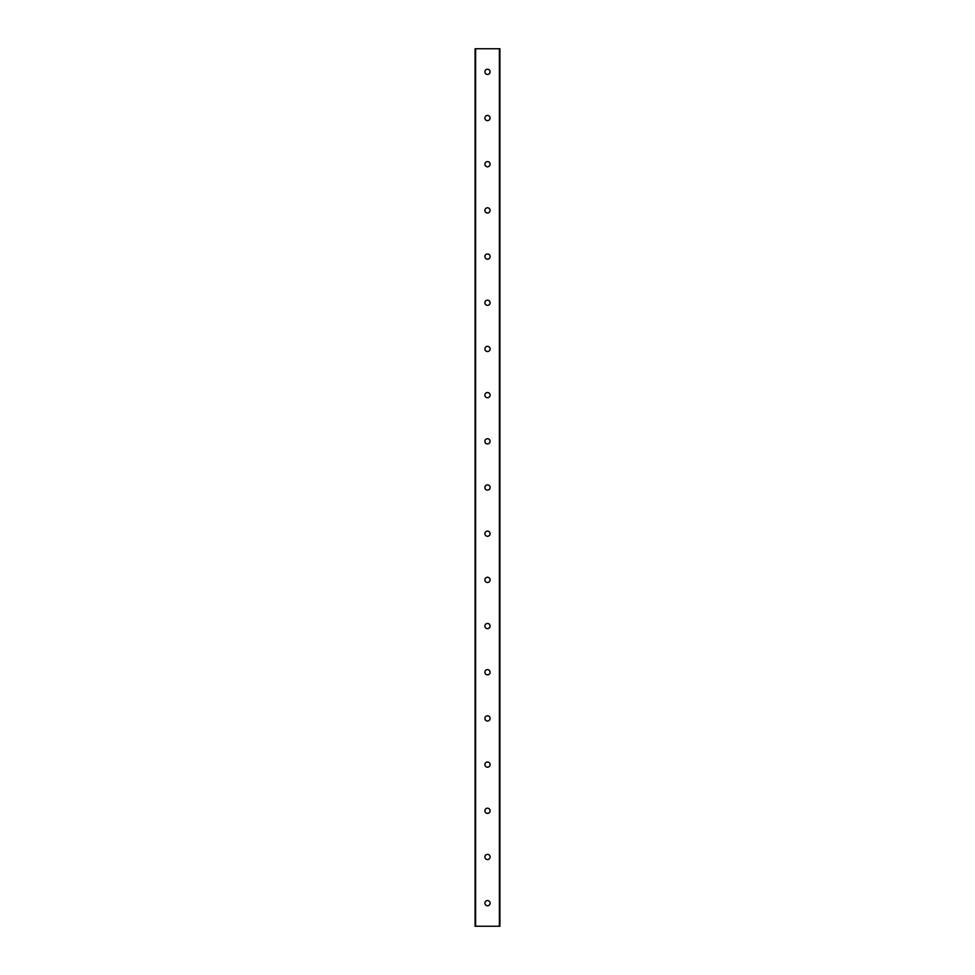 <?xml version="1.0" encoding="UTF-8"?>
<svg xmlns="http://www.w3.org/2000/svg" width="975" height="975" viewBox="0 0 975 975"><rect width="100%" height="100%" fill="white"/><g stroke="black" fill="none" stroke-linecap="round" stroke-linejoin="round"><path stroke-width="1.46" d="M490.096 856.976A2.596 2.596 0 0 1 486.196 859.219A2.596 2.596 0 0 1 486.196 854.722A2.596 2.596 0 0 1 490.096 856.976M490.096 903.155A2.596 2.596 0 0 1 486.196 905.409A2.596 2.596 0 0 1 486.196 900.912A2.596 2.596 0 0 1 490.096 903.155M490.096 810.786A2.596 2.596 0 0 1 486.196 813.04A2.596 2.596 0 0 1 486.196 808.543A2.596 2.596 0 0 1 490.096 810.786M490.096 764.607A2.596 2.596 0 0 1 486.196 766.85A2.596 2.596 0 0 1 486.196 762.352A2.596 2.596 0 0 1 490.096 764.607M490.096 718.417A2.596 2.596 0 0 1 486.196 720.671A2.596 2.596 0 0 1 486.196 716.174A2.596 2.596 0 0 1 490.096 718.417M490.096 672.238A2.596 2.596 0 0 1 486.196 674.481A2.596 2.596 0 0 1 486.196 669.983A2.596 2.596 0 0 1 490.096 672.238M490.096 626.047A2.596 2.596 0 0 1 486.196 628.302A2.596 2.596 0 0 1 486.196 623.805A2.596 2.596 0 0 1 490.096 626.047M490.096 579.869A2.596 2.596 0 0 1 486.196 582.124A2.596 2.596 0 0 1 486.196 577.614A2.596 2.596 0 0 1 490.096 579.869M490.096 533.678A2.596 2.596 0 0 1 486.196 535.933A2.596 2.596 0 0 1 486.196 531.436A2.596 2.596 0 0 1 490.096 533.678M490.096 487.5A2.596 2.596 0 0 1 486.196 489.755A2.596 2.596 0 0 1 486.196 485.245A2.596 2.596 0 0 1 490.096 487.5M490.096 441.322A2.596 2.596 0 0 1 486.196 443.564A2.596 2.596 0 0 1 486.196 439.067A2.596 2.596 0 0 1 490.096 441.322M490.096 395.131A2.596 2.596 0 0 1 486.196 397.386A2.596 2.596 0 0 1 486.196 392.876A2.596 2.596 0 0 1 490.096 395.131M490.096 348.952A2.596 2.596 0 0 1 486.196 351.195A2.596 2.596 0 0 1 486.196 346.698A2.596 2.596 0 0 1 490.096 348.952M490.096 302.762A2.596 2.596 0 0 1 486.196 305.017A2.596 2.596 0 0 1 486.196 300.519A2.596 2.596 0 0 1 490.096 302.762M490.096 256.583A2.596 2.596 0 0 1 486.196 258.826A2.596 2.596 0 0 1 486.196 254.329A2.596 2.596 0 0 1 490.096 256.583M490.096 210.393A2.596 2.596 0 0 1 486.196 212.647A2.596 2.596 0 0 1 486.196 208.15A2.596 2.596 0 0 1 490.096 210.393M490.096 164.214A2.596 2.596 0 0 1 486.196 166.457A2.596 2.596 0 0 1 486.196 161.96A2.596 2.596 0 0 1 490.096 164.214M490.096 118.024A2.596 2.596 0 0 1 486.196 120.278A2.596 2.596 0 0 1 486.196 115.781A2.596 2.596 0 0 1 490.096 118.024M499.907 926.25L475.093 926.25L475.093 48.75L499.907 48.75L499.907 926.25M490.096 71.845A2.596 2.596 0 0 1 486.196 74.088A2.596 2.596 0 0 1 486.196 69.591A2.596 2.596 0 0 1 490.096 71.845M499.395 926.25L499.395 48.75M475.605 926.25L475.605 48.75"/></g></svg>
